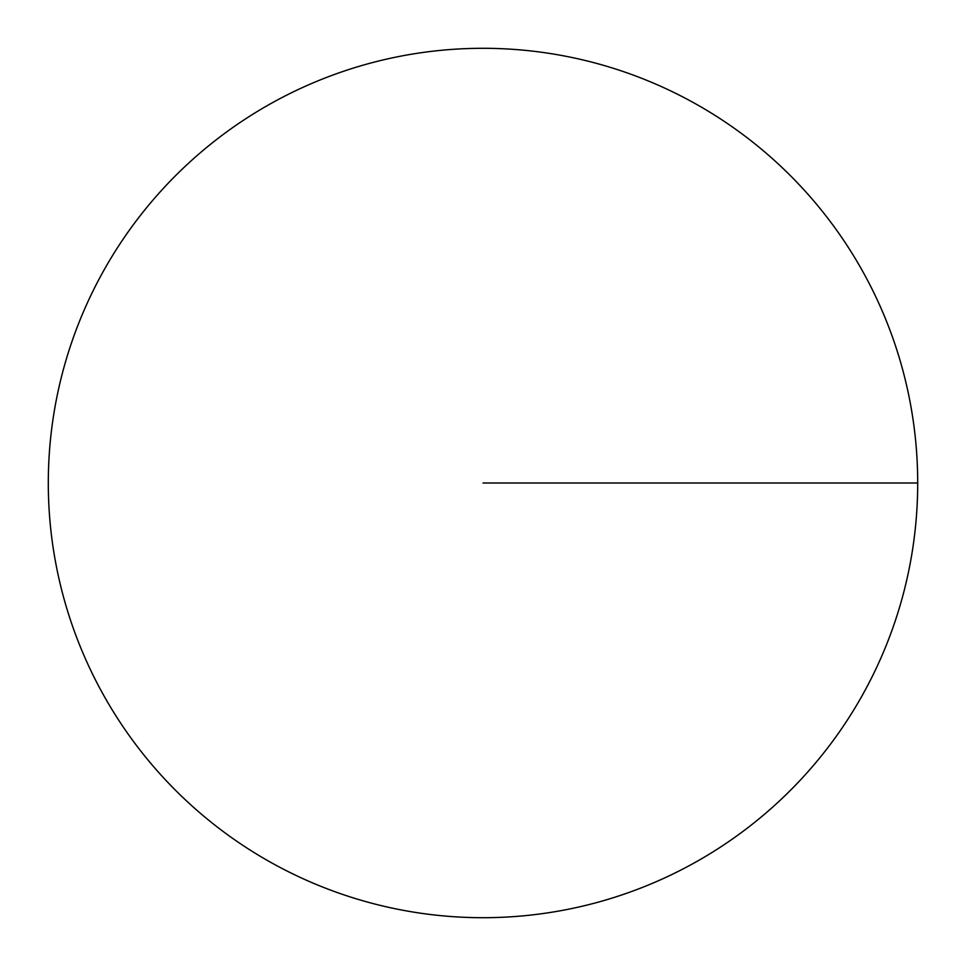<?xml version="1.0" encoding="UTF-8"?>
<svg xmlns="http://www.w3.org/2000/svg" width="966" height="966" viewBox="0 0 966 966"><rect width="100%" height="100%" fill="white"/><g stroke="black" fill="none" stroke-linecap="round" stroke-linejoin="round"><path stroke-width="1.45" d="M48.3 483A434.7 434.7 0 0 0 700.35 859.462A434.7 434.7 0 0 0 700.35 106.538A434.7 434.7 0 0 0 48.3 483M483 483L917.7 483"/></g></svg>
